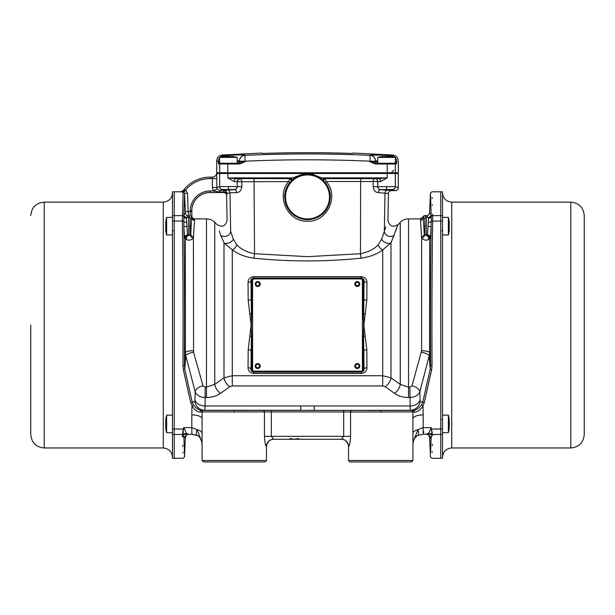 <?xml version="1.0" encoding="UTF-8"?>
<svg xmlns="http://www.w3.org/2000/svg" width="615" height="615" viewBox="0 0 615 615"><rect width="100%" height="100%" fill="white"/><g stroke="black" fill="none" stroke-linecap="round" stroke-linejoin="round"><path stroke-width="0.92" d="M292.386 180.08L289.711 182.563C286.382 186.768 284.684 191.549 284.63 196.923C285.99 210.807 293.609 218.433 307.492 219.786C321.391 218.44 329.017 210.814 330.37 196.923C330.324 191.519 328.595 186.699 325.197 182.447L320.922 178.804C311.974 172.953 303.018 172.953 294.062 178.819L292.386 180.08L291.525 178.304L304.517 173.492L216.772 173.492L216.818 187.49L219.686 186.622L228.426 186.53L228.426 189.458L222.599 189.551L219.724 190.45L219.724 191.934L223.875 191.934A2.929 1.937 -178.7 0 1 226.804 193.817L226.712 195.301A2.929 2.929 -120.9 0 0 223.783 192.426L210.122 192.526A18.304 18.304 0 0 0 191.819 210.83A18.304 18.304 0 0 1 210.122 192.526L223.699 192.526L223.921 190.45A2.929 2.921 -109.1 0 1 226.843 193.325L226.804 193.817L226.843 193.325L229.995 192.856L230.656 231.363C225.943 216.857 225.943 216.857 230.656 231.363L233.354 239.204L236.775 244.839C241.026 249.252 246.946 252.212 254.533 253.734L307.5 256.663L360.467 253.734C368.108 252.188 374.028 249.221 378.225 244.839L381.646 239.204L384.344 231.363C389.057 216.857 389.057 216.857 384.344 231.363L385.766 226.912M190.097 222.084L190.097 230.248L190.097 222.084M424.904 230.248L424.904 222.084L424.904 230.248M253.849 276.635L361.151 276.635C364.849 277.111 366.786 279.026 366.947 282.362L366.817 300.243L363.872 325.043L366.817 349.85A2.929 0.807 -0.3 0 0 363.888 350.658L363.888 368.985L363.027 371.06L360.959 371.914L254.041 371.914L251.973 371.06L251.112 368.985L251.112 350.658A2.929 0.807 0.3 0 0 248.183 349.85L251.128 325.043L248.183 300.243L248.053 282.362C248.222 279.026 250.151 277.111 253.849 276.635L253.849 277.988C251.819 278.426 250.866 279.425 250.982 280.97L251.412 313.688L251.843 313.688L251.128 325.043L251.843 336.405L251.412 336.405L250.982 369.123C250.859 370.668 251.812 371.66 253.849 372.106L253.849 373.459C250.151 372.982 248.214 371.068 248.053 367.732L248.183 349.85M248.183 300.243A2.929 0.807 179.7 0 0 251.112 299.436L251.112 281.101L251.973 279.033L254.041 278.18L254.041 278.91L252.488 279.548L251.843 281.101L251.843 313.688M363.027 279.033L363.888 281.101L363.888 299.436L364.019 280.97C364.142 279.425 363.188 278.434 361.151 277.988L253.849 277.988L360.959 278.18L363.027 279.033L362.512 279.548L360.959 278.91L254.041 278.91M186.706 239.658A2.929 2.691 92.3 0 1 189.136 235.46L188.628 234.953L188.628 217.379L186.76 217.379L186.46 218.279L187.49 234.953L189.136 235.46L190.765 234.161L191.672 216.288A2.929 2.921 12.6 0 0 194.601 219.209L193.394 238.036C191.311 240.127 189.082 240.673 186.706 239.658L184.562 237.959L183.854 226.635C184.508 271.054 184.7 317.348 184.439 365.518L185.346 352.603L185.346 238.412A2.929 2.929 121.1 0 1 188.275 235.391M424.642 215.657A1.461 1.461 135 0 0 423.235 216.734L424.235 234.161L425.864 235.46L427.51 234.953L428.54 218.279L426.656 215.657L424.642 215.657L426.372 217.379L426.372 234.953A1.461 1.461 -135 0 1 424.904 233.485L424.904 218.848L423.489 217.426A2.929 2.89 -6 0 1 420.56 220.316L420.406 218.886L408.529 218.886L408.529 387.112L409.867 387.112L411.996 385.836L421.606 350.735A8.057 1.953 180 0 1 429.654 352.603L430.562 365.518C430.3 317.286 430.492 270.992 431.146 226.635L430.438 237.959L428.294 239.658C425.911 240.665 423.689 240.127 421.606 238.036L420.56 220.316M380.631 181.548A2.929 1.983 90 0 0 378.648 178.619L387.219 177.889L380.631 181.548L377.725 181.548L377.725 186.699L395.314 186.622L398.289 187.698L398.289 173.492L310.483 173.492L321.584 177.889L324.643 178.55L323.613 180.918A22.709 22.709 0 0 1 307.5 219.632A22.709 22.709 0 0 1 291.379 180.933L290.349 178.565L291.525 178.304M228.426 186.53L237.213 186.637A2.929 2.929 135 0 1 234.284 189.558L228.426 189.458M386.574 189.635C381.731 189.589 381.731 189.543 386.574 189.497C381.731 189.543 381.731 189.589 386.574 189.635C381.731 189.589 381.731 189.543 386.574 189.497C391.409 189.543 391.409 189.589 386.574 189.635C391.409 189.589 391.409 189.543 386.574 189.497M390.294 189.535L382.499 189.566M228.426 189.635C223.591 189.589 223.591 189.543 228.426 189.497C233.27 189.543 233.27 189.589 228.426 189.635C223.591 189.589 223.591 189.543 228.426 189.497C233.27 189.543 233.27 189.589 228.426 189.635M224.759 189.597L224.352 189.566M219.724 191.934L213.305 190.965L212.429 187.49L216.818 187.49L217.172 188.882L219.724 190.45L234.438 189.712C235.653 189.974 236.598 188.966 237.275 186.699L237.213 181.709L234.323 181.556L227.781 177.896L293.393 177.896L294.062 178.819M380.716 410.374L368.177 410.482L380.716 410.374M234.284 410.374L246.823 410.482L234.284 410.374M185.376 435.766L184.562 456.914L183.101 458.313L174.253 458.313L174.253 434.474L182.386 434.474L182.355 435.581M395.829 230.617L397.659 225.39M397.69 225.298L400.242 222.315C402.548 220.078 405.316 218.932 408.529 218.886M323.959 181.094A1.461 1.461 -90 0 1 325.012 178.619L326.265 181.494C339.495 196.131 327.195 222.2 307.5 221.223C287.874 222.215 275.551 196.239 288.635 181.617L241.841 181.725L241.849 186.645C241.234 190.519 239.489 192.503 236.629 192.595L229.995 192.856A2.929 2.875 -95.3 0 0 227.12 189.974M194.601 219.209L194.747 218.886A2.929 2.929 84.6 0 1 191.819 215.957C191.995 217.733 192.972 218.709 194.747 218.886L206.471 218.886C209.684 218.932 212.452 220.078 214.758 222.315L214.758 384.383L223.998 377.818L232.286 375.727L382.714 375.727L391.002 377.818L400.242 384.383L408.529 387.112L408.529 397.513C403.071 397.451 398.412 396.068 394.546 393.369L385.305 386.727L382.714 385.951L232.286 385.951L229.695 386.727L220.454 393.369C216.565 396.075 211.898 397.459 206.471 397.513L205.133 397.513C200.044 397.282 196.731 395.391 195.193 391.84L185.753 355.616L184.8 369.238L192.157 401.902L193.271 404.655C196.239 408.56 199.137 410.474 201.966 410.397L413.034 410.397C415.871 410.466 418.769 408.56 421.729 404.655L422.843 401.902L430.2 369.238L429.247 355.616L419.807 391.84C418.262 395.391 414.948 397.282 409.867 397.513L408.529 397.513M423.235 216.734L420.406 218.886A2.929 2.929 -85.3 0 0 423.235 216.734L424.642 215.65L426.656 215.65C428.371 215.496 429.347 214.566 429.577 212.852L430.438 193.179L431.899 191.78L440.747 191.78L440.747 215.619L442.508 215.634L442.508 458.298L440.747 458.298M430.492 194.717L430.546 196.293M348.459 445.667L348.497 446.352C349.389 446.598 346.414 438.357 341.24 439.264A7.319 7.311 -90 0 1 348.551 446.582L348.497 460.497L412.926 460.497L412.926 418.777A10.247 3.859 0 0 1 423.182 414.917L423.02 405.8L424.265 402.633L431.622 369.761L432.022 365.748C431.753 315.287 431.976 267.064 432.676 221.062L432.676 215.619C431.653 183.893 431.653 183.893 432.676 215.619L432.637 214.228M432.36 205.395L432.337 204.757M432.137 198.576L432.099 197.507M429.624 435.766L430.438 456.914L431.899 458.313L440.747 458.313L440.747 215.619L432.676 215.619A1.461 1.315 178.2 0 0 431.3 216.511L431.146 226.635L428.217 226.451M425.511 434.236L428.601 433.429L431.253 427.61L432.652 435.412C431.661 465.886 431.661 465.886 432.652 435.412L432.614 434.474L442.508 434.459M432.107 452.363L432.137 451.395M432.33 445.591L432.368 444.322M182.378 436.181L182.394 436.85M182.663 445.214L182.693 446.375M182.886 452.117L182.909 452.817M184.023 438.426L183.093 435.228A1.461 1.322 -1.8 0 1 182.347 435.412C183.339 465.886 183.339 465.886 182.347 435.412L183.162 429.032L183.747 427.61L184.346 428.586M183.193 190.612L180.856 191.78L174.253 191.78L174.253 434.474L172.492 434.459L172.492 191.795L174.253 191.795M266.503 446.352C267.025 441.985 269.447 439.617 273.76 439.264A7.319 7.311 90 0 0 266.449 446.582L266.503 460.497L202.074 460.497L202.074 418.777A10.247 3.859 0 0 0 191.819 414.917L191.98 405.8L190.735 402.633L183.378 369.761L182.978 365.748C183.247 315.349 183.032 267.118 182.324 221.062L183.093 191.965L180.802 191.849A2.929 2.929 36.8 0 0 183.147 190.673L185.645 189.889L187.475 193.271L188.328 215.857L186.76 217.379A2.929 2.921 -108.7 0 1 183.847 214.696L185.399 213.051L184.554 193.402L183.854 214.535A2.929 2.929 -121.5 0 0 186.783 217.372M426.656 215.657A2.929 2.929 2.3 0 0 429.577 212.852L431.146 214.535L430.438 193.179M322.614 180.072L323.475 178.288M390.64 189.566L390.241 189.597M373.151 186.645L377.725 186.699C378.402 188.966 379.347 189.974 380.562 189.712L395.36 190.619L392.401 189.551L380.562 189.712A2.929 2.191 -88.9 0 0 378.371 192.595C375.504 192.503 373.766 190.519 373.151 186.645L373.159 181.494L360.613 181.494L360.467 253.734A5.858 0.669 -96 0 0 361.151 258.185C325.381 261.829 289.619 261.829 253.849 258.185C244.947 256.886 237.759 254.103 232.286 249.836L223.998 242.94L220.762 235.307C215.903 221.192 215.903 221.192 220.762 235.307A5.858 4.912 -17.9 0 0 226.85 235.991A5.858 4.912 -17.9 0 0 230.656 231.363M291.179 181.11A1.461 1.461 67 0 0 290.126 178.627L236.291 178.627L290.349 178.565M190.642 234.63A2.929 2.337 21.8 0 0 193.394 238.036L193.564 352.172L203.004 385.836L205.133 387.112L206.471 387.112L214.758 384.383A8.057 4.059 -125.7 0 0 220.454 393.369M395.36 190.627C397.136 190.45 398.113 189.474 398.289 187.698A2.929 2.929 -0.4 0 1 395.36 190.619L391.332 190.627A2.929 2.929 -1.9 0 0 388.403 193.502L387.934 220.385C389.395 226.212 392.731 227.627 397.936 224.629L391.002 242.94L382.714 249.836C377.303 254.08 370.115 256.862 361.151 258.185M366.817 349.85L366.947 367.732C366.778 371.068 364.849 372.982 361.151 373.459L253.849 373.459M226.712 195.301L226.628 195.401A2.929 2.929 -178.1 0 0 223.699 192.526C225.451 192.695 226.428 193.656 226.628 195.409L227.066 220.385C225.605 226.212 222.269 227.627 217.064 224.629L214.758 222.315M391.332 190.627C389.579 190.788 388.603 191.749 388.403 193.502L378.371 192.595M219.301 230.986L220.524 234.607M205.133 387.112L205.118 405.969L314.234 405.969L314.234 410.259L303.11 410.405L410.205 410.259L409.867 387.112M183.601 437.526L183.055 434.328L183.378 429.093A7.319 3.636 157.9 0 1 184.439 428.732L186.399 433.429L188.782 434.29L187.214 434.574C184.892 435.974 183.816 437.35 183.985 438.703L183.985 438.703A7.319 6.434 4.8 0 0 183.97 439.072L184.562 456.914M413.18 441.655A11.716 0.4 -167.5 0 0 413.265 441.624L412.926 444.73L413.242 441.424L418 429.647L423.182 427.61L431.253 427.61L431.945 434.328L431.03 439.072C430.246 462.826 430.246 462.826 431.03 439.072L430.585 452.625M426.18 434.29L426.218 434.29C428.701 434.428 430.3 435.897 431.015 438.703L431.015 438.703A7.319 6.434 -4.8 0 1 431.03 439.072L430.977 438.426M202.074 441.647L202.074 460.389M412.926 460.443L412.926 443.699A10.247 9.225 -0 0 1 413.242 441.424A11.716 0.515 -166.8 0 1 413.295 441.493L413.265 441.624A11.716 0.4 -167.5 0 0 413.219 441.57M411.466 461.957L412.926 460.497L411.466 461.957L349.966 461.957L348.497 460.497L349.966 461.957M412.926 418.777L412.865 411.904L350.558 411.988L350.558 436.335L343.708 436.335L341.348 439.264L273.652 439.264L271.292 436.335L343.708 436.335L343.708 411.935L202.135 411.904L202.074 418.777M265.034 461.957L266.503 460.497L265.034 461.957L203.534 461.957L202.074 460.497L203.534 461.957M378.648 178.619L324.866 178.619A1.461 1.461 -90 0 0 323.813 181.102M232.501 189.566L231.386 189.597M251.973 371.06L252.488 370.538L254.041 371.183L253.849 372.106L361.151 372.106C363.181 371.668 364.134 370.668 364.019 369.123L363.588 336.405L363.158 336.405L363.872 325.043L363.158 313.688L363.588 313.688L363.888 299.436A2.929 0.807 0.3 0 0 366.817 300.243M210.122 177.151L212.352 177.151L210.122 177.151A33.679 33.679 0 0 0 183.147 190.673A33.679 33.679 0 0 1 210.122 177.151A33.679 33.679 0 0 0 183.147 190.673A33.679 33.679 0 0 1 210.122 177.151L210.122 178.619A32.211 32.211 0 0 0 185.645 189.889L183.939 192.272L183.093 191.965A2.929 1.415 -88.8 0 0 184.392 190.089M350.558 436.335C350.212 442.131 349.574 445.544 348.636 446.582L348.551 446.582M266.449 446.582L266.364 446.582C265.426 445.544 264.788 442.131 264.442 436.335L264.442 411.988A1.461 1.368 -91.3 0 0 263.066 410.52M233.354 239.204A5.858 3.613 -24.9 0 1 223.998 242.94L223.998 377.818A8.057 4.059 -125.7 0 0 229.695 386.727M236.775 244.839A5.858 3.99 -52.3 0 1 232.286 249.836L232.286 385.951M254.049 178.765L254.533 253.734A5.858 0.669 -84 0 1 253.849 258.185M378.225 244.839A5.858 3.99 -127.7 0 0 382.714 249.836L382.714 385.951M394.238 235.307A5.858 4.912 17.9 0 1 388.15 235.991A5.858 4.912 17.9 0 1 384.344 231.363L385.005 192.856A2.929 2.875 -84.7 0 1 387.881 189.974M381.646 239.204A5.858 3.613 -155.1 0 0 391.002 242.94L391.002 377.818A8.057 4.059 -54.3 0 1 385.305 386.727M431.622 369.761L430.2 369.238L430.562 365.518L432.022 365.748M426.725 235.391A2.929 2.929 -121.1 0 1 429.654 238.412L429.654 352.603L429.247 355.616A8.057 2.014 -167.3 0 0 421.436 352.172M182.978 365.748L184.439 365.518L184.8 369.238L183.378 369.761M193.564 352.172A8.057 2.014 -12.7 0 0 185.753 355.616L185.346 352.603A8.057 1.953 0 0 1 193.394 350.735M300.766 405.969L300.766 410.259L204.795 410.259A10.247 10.094 87.2 0 1 194.855 401.772L195.193 391.84A8.057 4.474 -16.8 0 1 203.004 385.836M195.178 400.488A10.247 7.249 0.1 0 0 205.118 405.969L204.795 410.259L201.966 410.397A1.461 1.276 -89.1 0 0 200.705 412.104C197.484 412.196 194.571 410.097 191.98 405.8A1.461 0.438 -29.5 0 0 193.271 404.655M212.429 187.49L212.352 177.151A4.39 4.39 -90 0 0 216.695 173.392L216.672 173.392C216.149 175.721 214.704 176.974 212.321 177.151M194.44 220.316A2.929 2.89 6 0 1 191.511 217.426L190.097 218.848A1.461 1.461 -135 0 0 188.628 217.379L190.158 215.857L190.258 210.83A19.872 19.872 0 0 1 210.122 190.965L213.305 190.965L217.172 188.882M240.204 178.842A2.929 1.637 -90.6 0 1 241.841 181.725L237.275 181.771A2.929 2.929 135 0 1 240.204 178.842M289.711 182.563L288.635 181.617L289.865 178.742A1.461 1.461 66.7 0 1 290.933 181.21M217.502 172.761L216.672 173.392M227.834 172.761L227.781 177.896L236.291 178.627A2.929 1.96 91 0 0 234.323 181.556M320.922 178.804L321.584 177.889L387.219 177.889L387.166 172.761M310.475 172.761L310.483 173.492L304.517 173.492L304.525 172.761M360.959 178.619L360.613 181.494L326.265 181.494L325.197 182.447M203.596 410.443A1.461 1.461 -82.1 0 0 202.135 411.904L200.705 412.104M174.253 429.032L183.162 429.032A1.461 0.6 21.4 0 0 183.378 429.093L183.747 427.61L191.819 427.61L197 429.647L201.758 441.424L202.074 444.73L201.735 441.624A11.716 0.4 -12.5 0 1 201.782 441.57M421.729 404.655A1.461 0.438 -150.5 0 0 423.02 405.8C420.429 410.097 417.516 412.196 414.295 412.104L412.865 411.904A1.461 1.461 -97.9 0 0 411.404 410.443M411.996 385.836A8.057 4.474 -163.2 0 1 419.807 391.84L420.145 401.772A10.247 10.094 -87.2 0 1 410.205 410.259L413.034 410.397A1.461 1.276 -90.9 0 1 414.295 412.104M423.72 432.883L423.535 431.323M426.218 434.29L423.182 434.29L417.808 435.458A11.716 3.675 -119.3 0 0 418 429.647A10.247 4.466 0 0 0 412.926 433.498M202.074 433.498A10.247 4.466 0 0 0 197 429.647A11.716 3.675 119.3 0 0 197.192 435.458L197.084 435.397M201.82 441.655A11.716 0.4 -12.5 0 1 201.735 441.624L199.936 437.657M202.074 443.699A10.247 9.225 0 0 0 201.758 441.424A11.716 0.515 166.8 0 0 201.705 441.493C200.713 438.095 199.214 436.089 197.192 435.458L198.222 436.089M341.348 439.264A7.319 7.288 -90 0 1 348.636 446.582M351.934 410.52A1.461 1.368 -88.7 0 0 350.558 411.988L343.708 411.935L343.708 410.474M266.364 446.582A7.319 7.288 90 0 1 273.652 439.264M440.747 429.032L431.838 429.032A1.461 0.6 158.6 0 1 431.622 429.093A7.319 3.636 -157.9 0 0 430.562 428.732M432.652 435.412A1.461 1.322 -178.2 0 1 431.907 435.228A7.319 6.757 -132.4 0 0 428.186 433.859M183.093 435.228A7.319 6.757 132.4 0 1 186.814 433.859M182.386 434.474A1.461 1.315 2.3 0 0 183.055 434.328A7.319 6.742 163.8 0 1 186.399 433.429M428.601 433.429A7.319 6.742 -163.8 0 1 431.945 434.328A1.461 1.315 177.7 0 0 432.614 434.474M424.904 218.848A1.461 1.461 135 0 1 426.372 217.379L428.24 217.379A2.929 2.921 108.7 0 0 431.153 214.696L431.3 216.511A2.929 2.629 178.5 0 1 428.54 218.279M424.265 402.633A1.461 0.461 -166.6 0 1 422.843 401.902L420.145 401.772M190.735 402.633A1.461 0.461 -13.4 0 0 192.157 401.902L194.855 401.772M186.783 226.451L183.854 226.635L183.847 214.696M187.475 193.271L184.554 193.402L183.939 192.272M400.242 222.315L400.242 384.383A8.057 4.059 -54.3 0 1 394.546 393.369M424.904 233.485L424.235 234.161A2.929 2.437 -1.5 0 1 421.306 236.598M424.358 234.63A2.929 2.337 -21.8 0 1 421.606 238.036L421.606 350.735M430.438 237.959A2.929 2.929 -117.7 0 0 427.51 234.953L425.864 235.46A2.929 2.691 -92.3 0 1 428.294 239.658M428.24 217.379L428.217 217.372A2.929 2.929 121.5 0 0 431.146 214.535M193.694 236.598A2.929 2.437 1.5 0 1 190.765 234.161L190.097 233.485A1.461 1.461 135 0 1 188.628 234.953L187.49 234.953A2.929 2.929 117.7 0 0 184.562 237.959M185.346 211.591L191.719 211.46M365.302 336.051L363.588 336.405L363.588 313.688L365.302 314.042M249.698 314.042L251.412 313.688L251.412 336.405L249.698 336.051M251.843 336.405L251.843 368.985L250.982 369.123A2.929 1.391 0.5 0 0 248.053 367.732M366.947 367.732A2.929 1.391 -0.5 0 0 364.019 369.123L363.158 368.985L363.158 336.405M254.041 371.183L360.959 371.183L361.151 373.459M248.053 282.362A2.929 1.391 179.5 0 0 250.982 280.97L251.843 281.101M361.151 276.635L360.959 278.91M366.947 282.362A2.929 1.391 0.5 0 1 364.019 280.97L363.158 281.101L362.512 279.548M234.284 189.558L234.438 189.712A2.929 2.191 -91.1 0 1 236.629 192.595M240.142 178.781A2.929 2.929 135 0 0 237.213 181.709L237.275 186.699L241.849 186.645M219.64 157.724A5.858 5.843 112.7 0 0 218.248 161.507L216.718 160.869L216.718 172.761L219.686 172.761L219.686 163.974L218.632 163.974L218.248 161.776L219.363 163.244A0.73 0.73 -90 0 0 218.632 163.974M237.213 157.386L219.64 157.386A33.671 33.671 -90 0 1 224.037 156.51L232.824 156.51A33.671 33.671 0 0 1 237.213 157.386L237.213 163.244L228.426 163.244L239.742 163.244L244.931 161.776L239.696 163.974L227.781 163.974L227.781 172.761L387.219 172.761L387.219 163.974L375.304 163.974L370.076 161.776L375.258 163.244L386.574 163.244L377.787 163.244L377.787 157.386A33.671 33.671 -90 0 1 382.176 156.51A33.671 33.671 0 0 0 377.787 157.386L395.36 157.386L395.36 163.244L396.752 161.776L396.368 163.974L395.314 163.974L395.314 172.761L398.289 172.761L398.289 160.869C397.99 157.486 396.16 155.541 392.808 155.026L352.895 153.043M227.781 172.761L219.686 172.761M395.314 172.761L387.219 172.761M228.142 156.51L228.073 155.395L223.722 155.664C221.684 154.811 221.684 154.811 223.722 155.664L228.073 155.395C238.359 154.819 243.994 154.742 244.993 155.157L244.993 155.349C286.667 153.489 328.333 153.489 370.007 155.349L370.007 155.157C371.029 154.742 376.664 154.819 386.927 155.395L384.137 155.234M234.538 155.065L232.985 155.134M230.863 155.234L229.195 155.326M382.03 155.134L370.007 155.157A5.858 5.85 -0 0 1 375.588 160.999L375.588 161.776L377.787 161.776M391.225 156.541L391.278 155.664C393.316 154.811 393.316 154.811 391.278 155.664A5.858 5.843 -112.7 0 1 394.938 157.279M352.895 153.435L351.426 153.419A1317.43 1317.43 0 0 0 263.574 153.419L262.105 153.435M396.475 163.767L396.575 163.229M395.36 161.776L396.752 161.507C398.797 160.653 398.797 160.653 396.752 161.507A5.858 5.843 -112.7 0 0 395.36 157.724M377.787 160.738L375.588 161.192A5.858 5.85 -0 0 0 370.007 155.349L370.076 161.192C328.356 159.347 286.644 159.347 244.931 161.192L244.931 161.776L239.412 161.776L239.412 160.999L237.213 160.738M244.993 155.157A5.858 5.85 180 0 0 239.412 160.999L239.412 161.192A5.858 5.85 180 0 1 244.993 155.349L244.931 161.192L239.412 161.192M386.574 163.244L395.637 163.244A0.73 0.73 90 0 1 396.368 163.974M223.775 156.541L223.722 155.664A5.858 5.843 112.7 0 0 220.062 157.271M391.278 155.664L386.927 155.395L386.858 156.51M377.057 163.244A1.461 1.461 0 0 1 375.588 161.776L370.076 161.776L370.076 161.192L375.588 161.192M239.412 161.776A1.461 1.461 0 0 1 237.944 163.244A1.461 1.461 0 0 0 239.412 161.776L237.213 161.776M375.258 163.244L375.304 163.974M239.696 163.974L239.742 163.244M30.75 325.043L30.75 434.505L30.75 325.043M174.253 458.298L172.492 458.298L172.492 434.459M584.25 325.043L584.25 434.505C583.451 442.685 578.961 447.174 570.782 447.974L570.782 202.12C578.961 202.919 583.451 207.409 584.25 215.588L584.25 325.043M440.747 191.795L442.508 191.795L442.508 215.634M382.176 156.51L390.963 156.51A33.671 33.671 0 0 1 395.36 157.386M228.426 163.244L219.64 163.244L219.64 157.386A33.671 33.671 0 0 1 224.037 156.51M225.467 189.597L232.155 189.535M231.678 163.244L230.625 163.244M172.492 415.14L166.634 415.14L166.634 432.714L172.492 432.714M172.492 427.756L172.492 429.016L174.253 429.016M166.634 415.14A33.671 33.671 0 0 0 165.758 419.538L165.758 428.324A33.671 33.671 0 0 0 166.634 432.714M165.758 423.158L165.758 422.497M165.758 421.682L165.758 420.721M172.492 231.109L173.222 230.556M190.066 229.195L190.066 223.137M172.492 217.379L166.634 217.379L166.634 234.953L172.492 234.953M166.634 217.379A33.671 33.671 0 0 0 165.758 221.769L165.758 229.795A33.671 27.844 0 0 0 166.634 233.431M165.758 228.611L165.758 229.426M442.508 234.953L448.366 234.953L448.366 217.379L442.508 217.379M424.934 229.195L424.934 223.137M448.366 233.431A33.671 27.844 180 0 0 449.242 229.795L449.242 221.769A33.671 33.671 0 0 0 448.366 217.379M442.508 432.714L448.366 432.714L448.366 415.14L442.508 415.14M442.508 421.044L442.508 420.368M442.508 419.807L442.508 419.415M448.366 432.714A33.671 33.671 0 0 0 449.242 428.324L449.242 419.538A33.671 33.671 0 0 0 448.366 415.14M449.242 420.721L449.242 421.682M449.242 422.497L449.242 423.158M354.793 284.045A2.491 2.491 0 0 0 357.284 286.536A2.491 2.491 0 0 0 359.775 284.045A2.491 2.491 0 0 0 357.284 281.555A2.491 2.491 0 0 0 354.793 284.045M354.793 366.048A2.491 2.491 0 0 0 357.284 368.539A2.491 2.491 0 0 0 359.775 366.048A2.491 2.491 0 0 0 357.284 363.557A2.491 2.491 0 0 0 354.793 366.048M255.225 366.048A2.491 2.491 0 0 0 257.716 368.539A2.491 2.491 0 0 0 260.207 366.048A2.491 2.491 0 0 0 257.716 363.557A2.491 2.491 0 0 0 255.225 366.048A2.475 2.475 0 0 1 257.716 363.573A2.475 2.475 0 0 1 260.183 366.048A2.475 2.475 0 0 1 257.716 368.516A2.475 2.475 0 0 1 255.24 366.048M255.225 284.045A2.491 2.491 0 0 0 257.716 286.536A2.491 2.491 0 0 0 260.207 284.045A2.491 2.491 0 0 0 257.716 281.555A2.491 2.491 0 0 0 255.225 284.045A2.475 2.475 0 0 1 257.716 281.57A2.475 2.475 0 0 1 260.183 284.045A2.475 2.475 0 0 1 257.716 286.521A2.475 2.475 0 0 1 255.24 284.045M362.412 298.544L362.412 280.386A1.461 1.461 0 0 0 360.944 278.918L254.057 278.918A1.461 1.461 0 0 0 252.588 280.386L252.588 369.707A1.461 1.461 0 0 0 254.057 371.168L360.944 371.168A1.461 1.461 0 0 0 362.412 369.707L362.412 298.544M363.027 371.06L362.512 370.538L363.158 368.985M360.959 371.183L362.512 370.538M251.843 368.985L252.488 370.538M251.973 279.033L252.488 279.548M255.971 284.045A1.737 1.737 0 0 0 257.716 285.791A1.737 1.737 0 0 0 259.453 284.045A1.737 1.737 0 0 0 257.716 282.308A1.737 1.737 0 0 0 255.971 284.045M359.76 284.045A2.475 2.475 0 0 1 357.284 286.521A2.475 2.475 0 0 1 354.817 284.045A2.475 2.475 0 0 1 357.284 281.57A2.475 2.475 0 0 1 359.76 284.045M355.547 284.045A1.737 1.737 0 0 0 357.284 285.791A1.737 1.737 0 0 0 359.029 284.045A1.737 1.737 0 0 0 357.284 282.308A1.737 1.737 0 0 0 355.547 284.045M255.971 366.048A1.737 1.737 0 0 0 257.716 367.785A1.737 1.737 0 0 0 259.453 366.048A1.737 1.737 0 0 0 257.716 364.303A1.737 1.737 0 0 0 255.971 366.048M359.76 366.048A2.475 2.475 0 0 1 357.284 368.516A2.475 2.475 0 0 1 354.817 366.048A2.475 2.475 0 0 1 357.284 363.573A2.475 2.475 0 0 1 359.76 366.048M355.547 366.048A1.737 1.737 0 0 0 357.284 367.785A1.737 1.737 0 0 0 359.029 366.048A1.737 1.737 0 0 0 357.284 364.303A1.737 1.737 0 0 0 355.547 366.048M329.479 196.923A21.979 21.979 0 0 0 307.5 174.944A21.979 21.979 0 0 0 285.521 196.923A21.979 21.979 0 0 0 307.5 218.902A21.979 21.979 0 0 0 329.479 196.923M188.505 226.166L189.966 226.166L190.097 233.485M190.097 218.848L189.966 226.166M426.495 226.166L425.034 226.166M386.574 186.53L386.574 189.458M392.401 189.551A2.929 2.914 -79.8 0 0 395.314 186.622L395.314 173.492L394.592 172.761M380.716 189.558A2.929 2.929 -135 0 1 377.787 186.637L377.787 181.548A2.929 2.929 90 0 0 374.858 178.619M222.599 189.551A2.929 2.914 79.8 0 1 219.686 186.622L219.686 173.492L220.408 172.761M428.54 222.299A2.929 1.292 -179.3 0 0 431.3 221.469A1.461 0.638 -179.1 0 1 432.676 221.062L440.747 221.062M423.182 414.917L423.182 434.29M174.253 221.062L182.324 221.062A1.461 0.638 -0.9 0 1 183.701 221.469A2.929 1.292 179.3 0 0 186.46 222.299M193.548 434.39L191.819 434.29L191.819 414.917M172.492 215.634L182.324 215.619A1.461 1.315 1.8 0 1 183.701 216.511A2.929 2.629 -178.5 0 0 186.46 218.279M210.122 190.965L210.122 192.426A18.404 18.404 0 0 0 191.719 210.83L190.258 210.83M206.471 397.513L206.471 218.886M314.234 405.969L409.882 405.969A10.247 7.249 -0.1 0 0 419.822 400.488M271.292 410.474L271.292 436.335L264.442 436.335M363.158 313.688L363.158 281.101M216.818 178.619L210.122 178.619M194.486 219.501A2.929 2.914 1.1 0 1 191.596 217.072A1.461 1.461 -135 0 0 190.158 215.857L188.328 215.857A2.929 2.929 -167.8 0 1 185.399 213.051M210.122 192.526L223.699 192.526M373.159 181.494A2.929 1.637 90 0 1 374.796 178.619A2.929 2.929 90 0 1 377.725 181.548L373.159 181.494M380.716 412.158L380.716 410.697M234.284 412.158L234.284 410.697M219.64 161.776L218.248 161.776L219.64 161.507M394.592 163.244A0.73 0.73 90 0 1 395.314 163.974L387.219 163.974L387.166 163.244M227.834 163.244L227.781 163.974L219.686 163.974A0.73 0.73 -90 0 1 220.416 163.244M396.752 161.507L395.36 161.507M163.267 202.12L44.219 202.12L44.219 447.974L163.267 447.974L163.267 202.12C168.871 201.574 171.946 198.499 172.492 192.895M174.253 221.077L172.492 221.077M442.508 192.895C443.054 198.499 446.129 201.574 451.733 202.12L451.733 447.974L570.782 447.974M442.508 221.077L440.747 221.077M440.747 429.016L442.508 429.016M166.634 418.984A33.671 18.942 180 0 0 165.758 421.46M448.366 418.984A33.671 18.942 0 0 1 449.242 421.46M191.819 215.957L191.819 210.83M198.876 436.581L198.476 436.273M196.216 435.013L195.785 434.859M417.7 435.52L417.001 435.943M416.909 436.004L414.433 438.572L413.265 441.624M417.808 435.458C415.786 436.089 414.287 438.095 413.295 441.493M187.637 434.444L191.819 434.29L197.192 435.458M268.724 441.278L266.795 444.43M185.376 438.211L186.245 435.059L187.383 434.521M428.755 435.059L429.624 438.211M298.69 438.557L294.324 439.264L289.957 438.557M397.551 172.761L398.289 173.492M216.718 160.869C217.01 157.486 218.84 155.541 222.192 155.026L262.105 153.043M393.785 170.124L391.332 172.754M44.219 447.974C36.039 447.174 31.55 442.685 30.75 434.505M44.219 202.12C36.039 202.919 31.55 207.409 30.75 215.588M163.267 447.974C168.871 448.52 171.946 451.595 172.492 457.199M451.733 202.12L570.782 202.12M451.733 447.974C446.129 448.52 443.054 451.595 442.508 457.199M165.758 230.556A33.671 33.671 0 0 0 166.634 234.953M441.778 230.556L442.508 231.294M448.366 234.953A33.671 33.671 0 0 0 449.242 230.556M441.778 419.538L442.508 418.8"/></g></svg>
